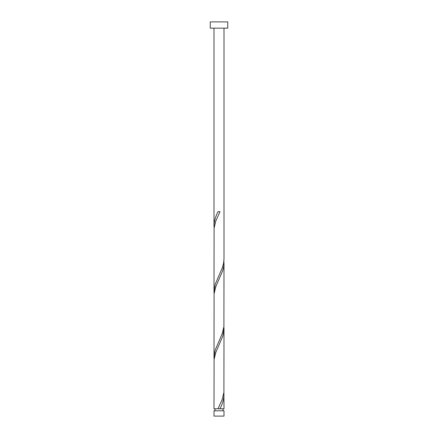 <?xml version="1.0" encoding="UTF-8"?>
<svg xmlns="http://www.w3.org/2000/svg" width="438" height="438" viewBox="0 0 438 438"><rect width="100%" height="100%" fill="white"/><g stroke="black" fill="none" stroke-linecap="round" stroke-linejoin="round"><path stroke-width="0.66" d="M224.004 416.1L213.996 416.1L213.996 410.784L224.004 410.784L224.004 416.1M223.002 410.784L223.002 408.78M218.896 408.78L224.004 408.78L223.906 392.355M214.998 410.784L214.998 408.78M227.76 28.158L210.24 28.158L210.24 21.9L227.76 21.9L227.76 28.158M224.004 28.158L224.004 258.863L223.561 263.304L222.214 267.996L215.162 284.421L213.996 291.713L214.094 228.105L215.786 221.07L219.996 211.68L218.004 211.68C215.507 216.46 214.171 221.234 213.996 226.013L213.996 28.158M219.996 408.78C222.493 404.006 223.829 399.226 224.004 394.452M218.004 408.78L213.996 408.78L214.094 359.505L215.786 352.47L222.838 336.045L224.004 328.752L223.906 392.355L222.214 399.396L218.004 408.78L219 408.78M224.004 263.052L223.906 326.655L222.214 333.696L215.162 350.121L213.996 357.413L214.094 293.805L215.786 286.77L222.838 270.345L223.851 265.652L223.906 260.955M213.996 357.413L214.094 359.505M224.004 328.752L223.906 326.655M213.996 291.713L214.094 293.805M213.996 226.013L214.094 228.105"/></g></svg>
